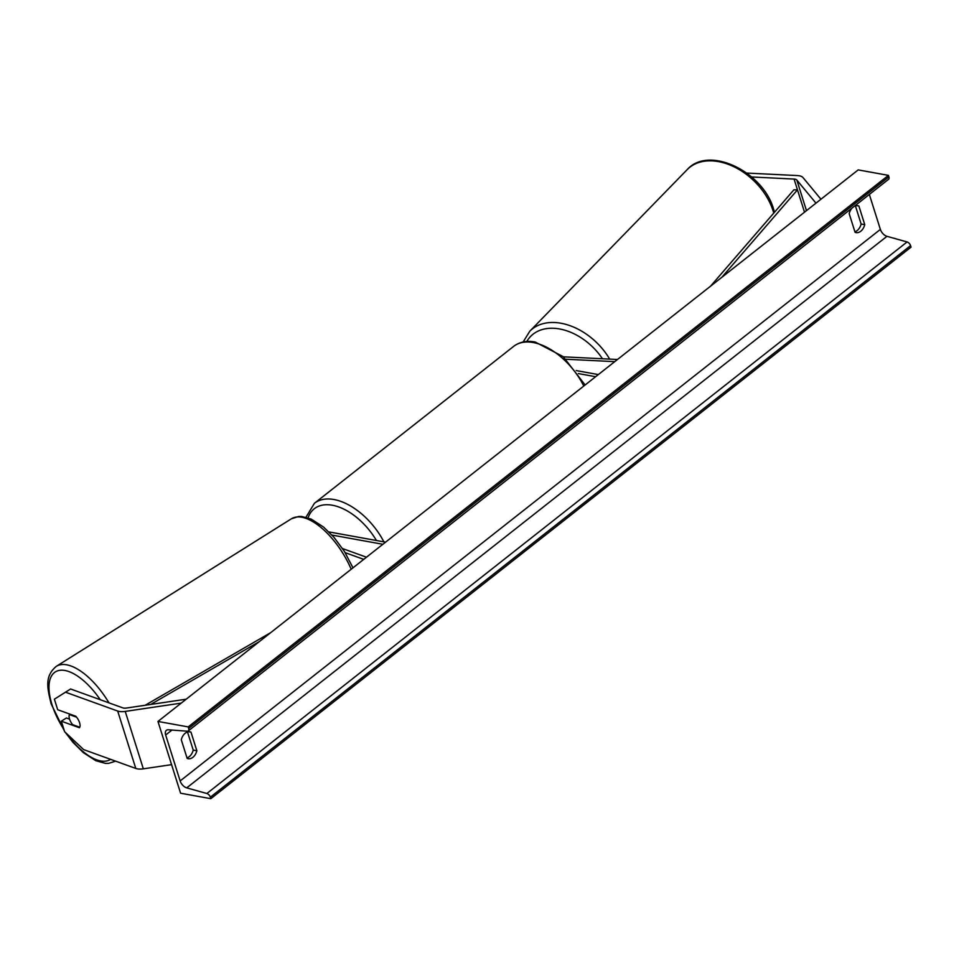 <?xml version="1.0" encoding="UTF-8"?>
<svg xmlns="http://www.w3.org/2000/svg" width="959" height="959" viewBox="0 0 959 959"><rect width="100%" height="100%" fill="white"/><g stroke="black" fill="none" stroke-linecap="round" stroke-linejoin="round"><path stroke-width="1.44" d="M598.332 374.573L576.203 370.57M595.635 376.695L578.385 373.578M563.401 356.832L617.476 359.493M566.074 359.241L614.743 361.651M746.773 173.076L797.48 175.569A13.45 6.006 162.5 0 1 799.291 175.773A13.45 6.006 162.5 0 1 802.983 177.559L820.94 199.232M751.652 176.971L794.076 179.069A6.725 2.997 162.5 0 1 794.987 179.165A6.725 2.997 162.5 0 1 796.833 180.064L815.965 203.152M135.794 768.447L117.681 711.039L65.512 692.194L54.375 699.183L57.696 709.72L75.773 716.241A8.403 3.8 57.9 0 1 79.585 722.714A8.403 3.8 57.9 0 1 79.393 727.725L61.316 721.192L64.637 731.729L83.625 749.602L135.794 768.447A13.45 6.006 -17.5 0 0 137.341 768.854A13.45 6.006 -17.5 0 0 143.335 768.83L171.589 764.647M117.681 711.039A13.45 6.006 -17.5 0 0 119.24 711.446A13.45 6.006 -17.5 0 0 125.233 711.41L181.227 703.115M65.512 692.194L70.606 688.994L122.764 707.85A6.725 2.997 -17.5 0 0 123.543 708.054A6.725 2.997 -17.5 0 0 126.54 708.03L186.202 699.195M69.575 719.154L66.399 718.003L61.316 721.192M385.578 542.159L329.476 532.017A10.093 4.507 -17.5 0 0 328.937 531.933M382.881 544.28L331.97 535.074M345.18 552.66L363.737 559.361M342.567 548.572L366.47 557.203M186.993 757.886A10.513 7.169 100.3 0 0 189.247 756.675A10.513 7.169 100.3 0 0 193.227 750.106L187.508 731.969M187.161 758.401A10.513 7.169 100.3 0 0 188.168 758.701A10.513 7.169 100.3 0 0 192.867 757.334A10.513 7.169 100.3 0 0 196.859 750.765L190.973 732.113A10.513 7.169 100.3 0 0 189.954 731.813A10.513 7.169 100.3 0 0 181.275 739.749L187.161 758.401M855.416 205.873L861.134 224.022A10.513 7.169 -79.7 0 1 857.154 230.58A10.513 7.169 -79.7 0 1 854.901 231.79M854.133 206.437A10.513 7.169 -79.7 0 1 857.861 205.717A10.513 7.169 -79.7 0 1 858.88 206.017L864.754 224.67A10.513 7.169 -79.7 0 1 860.774 231.239A10.513 7.169 -79.7 0 1 856.075 232.605A10.513 7.169 -79.7 0 1 855.068 232.306L849.183 213.653A10.513 7.169 -79.7 0 1 852.251 207.911M210.824 798.679L180.592 793.213L157.959 721.444L858.185 169.899L888.418 175.365L888.897 176.864A3.788 2.194 51.8 0 1 888.514 179.345L188.3 730.902A3.788 2.194 51.8 0 1 187.221 731.19L168.424 729.787A7.145 4.136 -128.2 0 0 166.387 730.338A7.145 4.136 -128.2 0 0 165.667 735.014L180.148 780.95A7.145 4.136 -128.2 0 0 186.729 787.866L206.868 793.513A3.788 2.194 51.8 0 1 210.357 797.169L210.824 798.679L911.05 247.134L910.571 245.624A3.788 2.194 51.8 0 0 907.094 241.956L886.955 236.322A7.145 4.136 -128.2 0 1 880.374 229.405L869.345 194.449M157.959 721.444L188.204 726.91L888.418 175.365M188.204 726.91L188.671 728.42A3.788 2.194 51.8 0 1 188.3 730.902M858.88 206.017L856.807 205.634M864.754 224.67L861.134 224.022M190.973 732.113L188.899 731.729M196.859 750.765L193.227 750.106M79.585 722.714A8.403 3.8 -122.1 0 0 76.564 717.164L69.396 714.575A8.403 3.8 -122.1 0 0 69.551 719.082A8.403 3.8 -122.1 0 0 72.572 724.62L79.741 727.222A8.403 3.8 -122.1 0 0 79.585 722.714M69.396 714.575L70.043 714.179M794.076 179.069L804.517 212.167L797.48 189.834L721.839 277.295M797.48 189.834L793.896 189.81L710.547 286.19M150.623 704.469L259.374 641.571M145.121 705.285L270.666 632.664M806.471 210.632L796.833 180.064M143.335 768.83L125.233 711.41M583.791 386.033A55.922 32.366 -128.2 0 0 533.24 342.543A55.922 32.366 -128.2 0 0 513.688 346.343C519.586 341.919 526.719 340.469 535.11 341.991L563.173 356.628L585.134 384.979M376.431 540.504A51.714 29.933 -128.2 0 0 332.377 505.237A51.714 29.933 -128.2 0 0 308.067 517.86M513.688 346.343L314.396 503.319A55.922 32.366 51.8 0 1 333.948 499.519A55.922 32.366 51.8 0 1 383.912 541.859M773.745 213.102A55.922 38.504 -135.8 0 0 773.098 210.872A55.922 38.504 -135.8 0 0 733.839 166.71A55.922 38.504 -135.8 0 0 687.207 169.599L529.8 331.215A55.922 38.504 44.2 0 1 609.672 359.11M602.444 358.75A51.714 35.603 -135.8 0 0 526.827 341.488M165.667 735.014L171.973 730.051M180.148 780.95L880.374 229.405M188.671 728.42L888.897 176.864M210.357 797.169L910.571 245.624M206.868 793.513L907.094 241.956M186.729 787.866L886.955 236.322M63.941 729.523A51.714 23.352 57.9 0 1 51.954 704.553A51.714 23.352 57.9 0 1 60.333 670.257A51.714 23.352 57.9 0 1 100.263 699.71M108.954 702.851A55.922 25.246 -122.1 0 0 56.281 666.361C44.402 676.371 47.315 687.927 51.127 703.822L64.445 731.106M56.281 666.361L291.404 518.783A55.922 25.246 57.9 0 1 351.186 569.25M110.573 759.348A51.714 23.352 57.9 0 1 66.902 733.863M314.396 503.319L305.981 517.225M687.207 169.599C708.941 145.013 763.4 171.829 773.661 209.434L774.464 212.275M523.123 342.003L529.8 331.215M291.404 518.783L298.705 516.469L301.785 516.493L311.279 519.131L323.507 527.006L333.972 537.316L344.353 551.329L352.984 567.836M65.26 732.316L72.98 742.362L83.421 752.695L95.792 760.703L105.382 763.376L108.463 763.4L115.607 761.158"/></g></svg>
